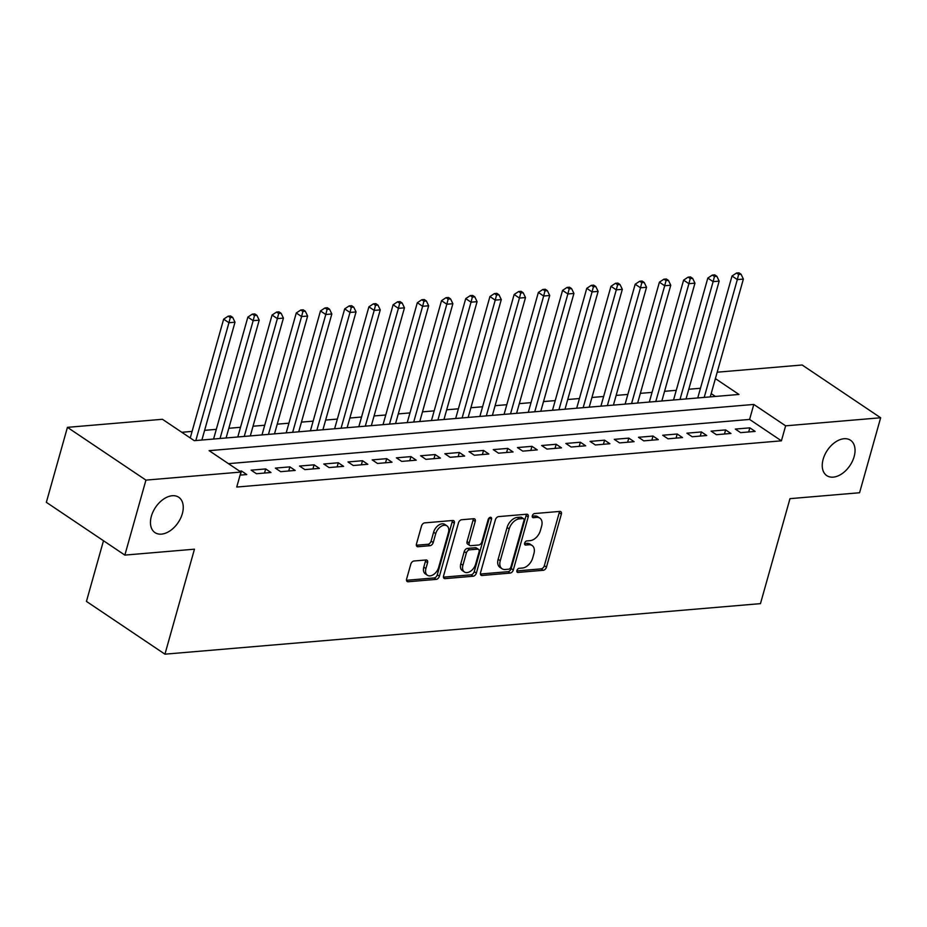<?xml version="1.0" encoding="UTF-8"?>
<svg xmlns="http://www.w3.org/2000/svg" width="927" height="927" viewBox="0 0 927 927"><rect width="100%" height="100%" fill="white"/><g stroke="black" fill="none" stroke-linecap="round" stroke-linejoin="round"><path stroke-width="1.39" d="M516.93 570.511A2.283 1.46 123.9 0 0 517.312 572.272A2.283 1.46 123.9 0 0 518.008 572.434L543.257 570.29A3.268 2.086 123.9 0 0 546.455 567.15L561.356 514.149A3.268 2.086 123.9 0 0 560.8 511.646A3.268 2.086 123.9 0 0 559.804 511.414L534.566 513.546A2.283 1.46 123.9 0 0 532.318 515.748A2.283 1.46 123.9 0 0 532.701 517.509A2.283 1.46 123.9 0 0 533.407 517.672L536.675 517.393A10.452 6.686 123.9 0 1 539.85 518.147A10.452 6.686 123.9 0 1 541.623 526.177L540.383 530.592A10.452 6.686 123.9 0 1 530.128 540.65L526.86 540.928A2.283 1.46 123.9 0 0 524.624 543.129A2.283 1.46 123.9 0 0 525.006 544.891A2.283 1.46 123.9 0 0 525.702 545.053L528.969 544.775A10.452 6.686 123.9 0 1 532.156 545.528A10.452 6.686 123.9 0 1 533.929 553.546L532.689 557.973A10.452 6.686 123.9 0 1 522.434 568.031L519.166 568.309A2.283 1.46 123.9 0 0 516.93 570.511M182.352 513.616A21.298 13.627 123.9 0 0 178.749 497.266A21.298 13.627 123.9 0 0 151.368 516.246A21.298 13.627 123.9 0 0 154.983 532.608A21.298 13.627 123.9 0 0 182.352 513.616M854.138 456.617A21.298 13.627 123.9 0 0 850.522 440.255A21.298 13.627 123.9 0 0 823.153 459.247A21.298 13.627 123.9 0 0 826.757 475.609A21.298 13.627 123.9 0 0 854.138 456.617M414.01 560.997A3.268 2.086 123.9 0 0 410.8 564.149L406.617 579.016A3.268 2.086 123.9 0 0 407.173 581.519A3.268 2.086 123.9 0 0 408.17 581.75L436.211 579.375A3.268 2.086 123.9 0 0 439.41 576.235L454.311 523.234A3.268 2.086 123.9 0 0 453.755 520.731A3.268 2.086 123.9 0 0 452.758 520.487L424.717 522.874A3.268 2.086 123.9 0 0 421.518 526.015L416.466 543.975A3.268 2.086 123.9 0 0 417.023 546.49A3.268 2.086 123.9 0 0 418.019 546.721L430.012 545.702A3.268 2.086 123.9 0 0 433.222 542.55L435.725 533.651A8.737 5.597 123.9 0 1 446.953 525.864A8.737 5.597 123.9 0 1 448.436 532.573L438.633 567.463A8.737 5.597 123.9 0 1 427.405 575.25A8.737 5.597 123.9 0 1 425.922 568.541L427.556 562.724A3.268 2.086 123.9 0 0 426.999 560.209A3.268 2.086 123.9 0 0 426.003 559.978L414.01 560.997M717.197 372.202L802.145 364.995L880.65 417.764L859.572 492.747L789.978 498.656L760.464 603.639L164.948 654.172L194.45 549.19L124.855 555.099L145.933 480.116L67.428 427.347L162.445 419.282L194.276 440.673L738.958 394.45L715.389 378.61M880.65 417.764L785.632 425.829L753.802 404.439L209.12 450.661L240.95 472.052L145.933 480.116M240.95 472.052L236.733 487.046L781.415 440.823L785.632 425.829M480.522 572.735A3.268 2.086 123.9 0 0 481.078 575.25A3.268 2.086 123.9 0 0 482.075 575.482L510.105 573.106A3.268 2.086 123.9 0 0 513.315 569.954L528.205 516.965A3.268 2.086 123.9 0 0 527.66 514.45A3.268 2.086 123.9 0 0 526.663 514.218L498.622 516.606A3.268 2.086 123.9 0 0 495.412 519.746L480.522 572.735M473.164 576.235L445.122 578.622A3.268 2.086 123.9 0 1 444.126 578.39A3.268 2.086 123.9 0 1 443.57 575.876L458.471 522.886A3.268 2.086 123.9 0 1 461.669 519.734L473.674 518.714A3.268 2.086 123.9 0 1 474.67 518.946A3.268 2.086 123.9 0 1 475.215 521.461L469.178 542.955A3.268 2.086 123.9 0 0 469.734 545.458A3.268 2.086 123.9 0 0 470.731 545.69L478.691 545.018A3.268 2.086 123.9 0 0 481.889 541.878L488.181 519.502A2.283 1.46 123.9 0 1 491.125 517.463A2.283 1.46 123.9 0 1 491.507 519.213L476.362 573.095A3.268 2.086 123.9 0 1 473.164 576.235L471.032 574.81L443.454 577.15M740.615 432.642L755.146 431.414L749.839 427.845L735.308 429.074L740.615 432.642M716.409 434.693L730.928 433.465L725.632 429.896L711.102 431.136L716.409 434.693M692.202 436.756L706.722 435.516L701.426 431.947L686.895 433.187L692.202 436.756M667.996 438.807L682.515 437.567L677.208 434.01L662.689 435.238L667.996 438.807M643.778 440.858L658.309 439.63L653.002 436.061L638.483 437.289L643.778 440.858M619.572 442.909L634.103 441.681L628.796 438.112L614.277 439.352L619.572 442.909M595.366 444.972L609.896 443.732L604.589 440.174L590.059 441.403L595.366 444.972M571.159 447.023L585.679 445.794L580.383 442.225L565.852 443.454L571.159 447.023M546.953 449.074L561.472 447.845L556.177 444.276L541.646 445.516L546.953 449.074M522.747 451.136L537.266 449.896L531.959 446.327L517.44 447.567L522.747 451.136M498.529 453.187L513.06 451.947L507.753 448.39L493.234 449.618L498.529 453.187M474.323 455.238L488.853 454.01L483.546 450.441L469.027 451.669L474.323 455.238M450.116 457.289L464.647 456.061L459.34 452.492L444.809 453.732L450.116 457.289M425.91 459.352L440.429 458.112L435.134 454.554L420.603 455.783L425.91 459.352M401.704 461.403L416.223 460.174L410.928 456.605L396.397 457.834L401.704 461.403M377.498 463.454L392.017 462.225L386.71 458.656L372.19 459.896L377.498 463.454M353.28 465.516L367.81 464.276L362.503 460.719L347.984 461.947L353.28 465.516M329.073 467.567L343.604 466.339L338.297 462.77L323.778 463.998L329.073 467.567M304.867 469.618L319.398 468.39L314.091 464.821L299.56 466.049L304.867 469.618M280.661 471.669L295.18 470.441L289.884 466.872L275.354 468.112L280.661 471.669M256.455 473.732L270.974 472.492L265.678 468.935L251.147 470.163L256.455 473.732M781.415 440.823L749.595 419.433L228.459 463.651M240.081 475.122L246.767 474.554L241.46 470.986L239.595 471.148M700.464 388.262L688.773 389.259M676.258 390.313L664.566 391.31M652.052 392.376L640.36 393.361M627.846 394.427L616.142 395.412M603.639 396.478L591.936 397.474M579.421 398.529L567.73 399.525M555.215 400.591L543.523 401.576M531.009 402.642L519.317 403.639M506.802 404.693L495.111 405.69M482.596 406.756L470.893 407.741M458.39 408.807L446.687 409.792M434.172 410.858L422.48 411.855M409.966 412.909L398.274 413.905M385.759 414.972L374.068 415.956M361.553 417.023L349.861 418.019M337.347 419.074L325.644 420.07M313.141 421.136L301.437 422.121M288.923 423.187L277.231 424.172M264.716 425.238L253.025 426.235M240.51 427.289L228.818 428.286M216.304 429.352L204.612 430.337M192.098 431.403L181.785 432.283M715.401 396.455L711.183 393.616M103.488 540.742L86.443 601.403L164.948 654.172M124.855 555.099L46.35 502.33L67.428 427.347M749.595 419.433L753.802 404.439M749.839 427.845L748.68 431.959M725.632 429.896L724.474 434.01M701.426 431.947L700.267 436.072M677.208 434.01L676.061 438.123M653.002 436.061L651.843 440.174M628.796 438.112L627.637 442.225M604.589 440.174L603.431 444.288M580.383 442.225L579.224 446.339M556.177 444.276L555.018 448.39M531.959 446.327L530.812 450.452M507.753 448.39L506.594 452.503M483.546 450.441L482.388 454.554M459.34 452.492L458.181 456.605M435.134 454.554L433.975 458.668M410.928 456.605L409.769 460.719M386.71 458.656L385.562 462.77M362.503 460.719L361.345 464.833M338.297 462.77L337.138 466.884M314.091 464.821L312.932 468.935M289.884 466.872L288.726 470.986M265.678 468.935L264.519 473.048M241.46 470.986L240.313 475.099M532.156 545.528L530.035 544.091A10.452 6.686 123.9 0 0 526.849 543.349L528.969 544.775M524.543 543.546L526.849 543.349M539.85 518.147L537.73 516.721A10.452 6.686 123.9 0 0 534.543 515.968L536.675 517.393M532.237 516.165L534.543 515.968M516.837 570.928L541.136 568.865A3.268 2.086 123.9 0 0 544.334 565.725L559.236 512.724A3.268 2.086 123.9 0 0 559.352 511.449M480.395 574.022L507.984 571.681A3.268 2.086 123.9 0 0 511.194 568.529L526.084 515.539A3.268 2.086 123.9 0 0 526.212 514.265M508.656 569.201A2.283 1.46 123.9 0 0 510.893 567L523.975 520.487A2.283 1.46 123.9 0 0 523.581 518.726A2.283 1.46 123.9 0 0 522.886 518.564L519.444 518.853A10.452 6.686 123.9 0 0 509.19 528.923L500.256 560.719A10.452 6.686 123.9 0 0 502.028 568.749A10.452 6.686 123.9 0 0 505.203 569.491L508.656 569.201M523.581 518.726L521.461 517.301A2.283 1.46 123.9 0 0 520.765 517.139L522.886 518.564M502.028 568.749L499.908 567.324A10.452 6.686 123.9 0 1 498.135 559.294L507.069 527.498A10.452 6.686 123.9 0 1 517.324 517.428L520.765 517.139M469.734 545.458L467.614 544.033A3.268 2.086 123.9 0 1 467.057 541.53L473.094 520.035A3.268 2.086 123.9 0 0 473.222 518.761M471.032 574.81A3.268 2.086 123.9 0 0 474.242 571.669L489.386 517.787A2.283 1.46 123.9 0 0 489.398 517.718M462.909 565.25A8.737 5.597 123.9 0 0 464.392 571.971A8.737 5.597 123.9 0 0 475.621 564.172L479.074 551.889A3.268 2.086 123.9 0 0 478.517 549.375A3.268 2.086 123.9 0 0 477.532 549.143L469.572 549.815A3.268 2.086 123.9 0 0 466.362 552.967L462.909 565.25L460.789 563.825A8.737 5.597 123.9 0 0 462.272 570.545L464.392 571.971M478.517 549.375L476.397 547.95A3.268 2.086 123.9 0 0 475.412 547.718L477.532 549.143M460.789 563.825L464.242 551.542A3.268 2.086 123.9 0 1 467.451 548.39L475.412 547.718M427.405 575.25L425.273 573.825A8.737 5.597 123.9 0 1 423.801 567.115L425.435 561.298A3.268 2.086 123.9 0 0 425.551 560.024M446.953 525.864L444.833 524.427A8.737 5.597 123.9 0 0 433.604 532.225L435.725 533.651M416.35 545.25L427.892 544.276A3.268 2.086 123.9 0 0 431.101 541.125L433.604 532.225M406.501 580.29L434.091 577.95A3.268 2.086 123.9 0 0 437.289 574.798L452.191 521.808A3.268 2.086 123.9 0 0 452.306 520.534M710.256 396.883L743.373 279.073L737.324 279.583L732.017 276.014L697.741 397.95M738.645 274.462L741.067 274.253L738.946 272.828L736.525 273.036L738.645 274.462L737.324 279.583L704.207 397.405M741.067 274.253L743.373 279.073M732.017 276.014L736.525 273.036M686.05 398.946L719.167 281.124L713.118 281.634L707.811 278.077L673.535 400M714.439 276.513L716.861 276.304L714.729 274.879L712.318 275.087L714.439 276.513L713.118 281.634L680.001 399.456M716.861 276.304L719.167 281.124M707.811 278.077L712.318 275.087M661.843 400.997L694.96 283.175L688.912 283.697L683.605 280.128L649.329 402.051M690.221 278.563L692.643 278.367L690.522 276.941L688.101 277.138L690.221 278.563L688.912 283.697L655.795 401.507M692.643 278.367L694.96 283.175M683.605 280.128L688.101 277.138M637.637 403.048L670.754 285.226L664.694 285.748L659.398 282.179L625.122 404.114M666.015 280.626L668.437 280.417L666.316 278.992L663.894 279.201L666.015 280.626L664.694 285.748L631.577 403.558M668.437 280.417L670.754 285.226M659.398 282.179L663.894 279.201M613.419 405.099L646.536 287.289L640.487 287.799L635.18 284.23L600.916 406.165M641.808 282.677L644.23 282.468L642.11 281.043L639.688 281.252L641.808 282.677L640.487 287.799L607.37 405.62M644.23 282.468L646.536 287.289M635.18 284.23L639.688 281.252M589.213 407.162L622.33 289.34L616.281 289.85L610.974 286.292L576.698 408.216M617.602 284.728L620.024 284.531L617.903 283.094L615.482 283.303L617.602 284.728L616.281 289.85L583.164 407.671M620.024 284.531L622.33 289.34M610.974 286.292L615.482 283.303M565.006 409.213L598.124 291.391L592.075 291.912L586.768 288.343L552.492 410.279M593.396 286.791L595.818 286.582L593.697 285.157L591.275 285.354L593.396 286.791L592.075 291.912L558.958 409.722M595.818 286.582L598.124 291.391M586.768 288.343L591.275 285.354M540.8 411.264L573.917 293.453L567.869 293.963L562.562 290.394L528.286 412.33M569.19 288.842L571.611 288.633L569.479 287.208L567.069 287.416L569.19 288.842L567.869 293.963L534.752 411.785M571.611 288.633L573.917 293.453M562.562 290.394L567.069 287.416M516.594 413.326L549.711 295.504L543.662 296.014L538.355 292.457L504.079 414.381M544.972 290.893L547.393 290.684L545.273 289.259L542.851 289.467L544.972 290.893L543.662 296.014L510.545 413.836M547.393 290.684L549.711 295.504M538.355 292.457L542.851 289.467M492.388 415.377L525.505 297.555L519.444 298.077L514.149 294.508L479.873 416.432M520.765 292.944L523.187 292.747L521.067 291.321L518.645 291.518L520.765 292.944L519.444 298.077L486.327 415.887M523.187 292.747L525.505 297.555M514.149 294.508L518.645 291.518M468.17 417.428L501.287 299.606L495.238 300.128L489.931 296.559L455.667 418.494M496.559 295.006L498.981 294.798L496.86 293.372L494.439 293.581L496.559 295.006L495.238 300.128L462.121 417.938M498.981 294.798L501.287 299.606M489.931 296.559L494.439 293.581M443.963 419.479L477.081 301.669L471.032 302.179L465.725 298.61L431.449 420.545M472.353 297.057L474.775 296.849L472.654 295.423L470.232 295.632L472.353 297.057L471.032 302.179L437.915 420.001M474.775 296.849L477.081 301.669M465.725 298.61L470.232 295.632M419.757 421.542L452.874 303.72L446.826 304.23L441.519 300.672L407.243 422.596M448.147 299.108L450.568 298.911L448.448 297.474L446.026 297.683L448.147 299.108L446.826 304.23L413.709 422.052M450.568 298.911L452.874 303.72M441.519 300.672L446.026 297.683M395.551 423.593L428.668 305.771L422.619 306.292L417.312 302.723L383.036 424.659M423.94 301.171L426.362 300.962L424.23 299.537L421.82 299.734L423.94 301.171L422.619 306.292L389.502 424.102M426.362 300.962L428.668 305.771M417.312 302.723L421.82 299.734M371.345 425.644L404.462 307.834L398.413 308.343L393.106 304.774L358.83 426.71M399.722 303.222L402.144 303.013L400.024 301.588L397.602 301.796L399.722 303.222L398.413 308.343L365.296 426.165M402.144 303.013L404.462 307.834M393.106 304.774L397.602 301.796M347.138 427.706L380.255 309.885L374.195 310.394L368.9 306.837L334.624 428.761M375.516 305.273L377.938 305.064L375.817 303.639L373.396 303.847L375.516 305.273L374.195 310.394L341.078 428.216M377.938 305.064L380.255 309.885M368.9 306.837L373.396 303.847M322.92 429.757L356.038 311.935L349.989 312.457L344.682 308.888L310.418 430.812M351.31 307.324L353.732 307.127L351.611 305.701L349.189 305.898L351.31 307.324L349.989 312.457L316.872 430.267M353.732 307.127L356.038 311.935M344.682 308.888L349.189 305.898M298.714 431.808L331.831 313.986L325.783 314.508L320.475 310.939L286.2 432.874M327.104 309.386L329.525 309.178L327.405 307.752L324.983 307.961L327.104 309.386L325.783 314.508L292.665 432.318M329.525 309.178L331.831 313.986M320.475 310.939L324.983 307.961M274.508 433.859L307.625 316.049L301.576 316.559L296.269 312.99L261.993 434.925M302.897 311.437L305.319 311.229L303.199 309.803L300.777 310.012L302.897 311.437L301.576 316.559L268.459 434.381M305.319 311.229L307.625 316.049M296.269 312.99L300.777 310.012M250.302 435.922L283.419 318.1L277.37 318.61L272.063 315.053L237.787 436.976M278.691 313.488L281.113 313.291L278.981 311.854L276.57 312.063L278.691 313.488L277.37 318.61L244.253 436.432M281.113 313.291L283.419 318.1M272.063 315.053L276.57 312.063M226.095 437.973L259.212 320.151L253.164 320.672L247.857 317.104L213.581 439.039M254.473 315.551L256.895 315.342L254.774 313.917L252.353 314.114L254.473 315.551L253.164 320.672L220.047 438.483M256.895 315.342L259.212 320.151M247.857 317.104L252.353 314.114M201.889 440.024L235.006 322.214L228.946 322.723L223.65 319.155L190.244 437.973M230.267 317.602L232.689 317.393L230.568 315.968L228.146 316.177L230.267 317.602L228.946 322.723L195.829 440.545M232.689 317.393L235.006 322.214M223.65 319.155L228.146 316.177M516.895 571.692L518.008 572.434M532.295 516.93L533.407 517.672M524.601 544.311L525.702 545.053M559.236 512.724L561.356 514.149M544.334 565.725L546.455 567.15M541.136 568.865L543.257 570.29M526.084 515.539L528.205 516.965M511.194 568.529L513.315 569.954M507.984 571.681L510.105 573.106M480.487 574.416L482.075 575.482M517.324 517.428L519.444 518.853M507.069 527.498L509.19 528.923M498.135 559.294L500.256 560.719M443.535 577.556L445.122 578.622M473.094 520.035L475.215 521.461M467.057 541.53L469.178 542.955M489.386 517.787L491.507 519.213M474.242 571.669L476.362 573.095M467.451 548.39L469.572 549.815M464.242 551.542L466.362 552.967M425.435 561.298L427.556 562.724M423.801 567.115L425.922 568.541M431.101 541.125L433.222 542.55M427.892 544.276L430.012 545.702M416.432 545.655L418.019 546.721M452.191 521.808L454.311 523.234M437.289 574.798L439.41 576.235M434.091 577.95L436.211 579.375M406.582 580.684L408.17 581.75"/></g></svg>
